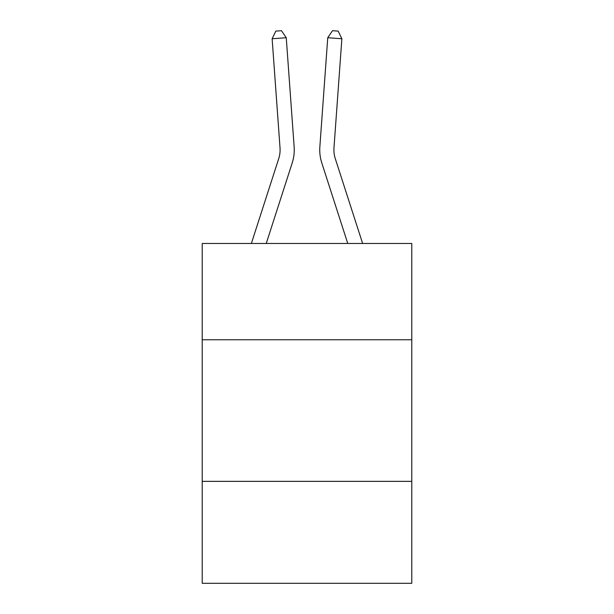 <?xml version="1.0" encoding="UTF-8"?>
<svg xmlns="http://www.w3.org/2000/svg" width="614" height="614" viewBox="0 0 614 614"><rect width="100%" height="100%" fill="white"/><g stroke="black" fill="none" stroke-linecap="round" stroke-linejoin="round"><path stroke-width="0.92" d="M202.221 339.757L411.779 339.757L411.779 243.466L202.221 243.466L202.221 583.3L411.779 583.3L411.779 481.353L202.221 481.353M411.779 481.353L411.779 339.757M251.372 243.466L278.733 158.589A28.321 28.321 0 0 0 280.022 147.859L272.132 38.759L286.254 37.738L294.144 146.838A42.481 42.481 0 0 1 292.21 162.933L266.246 243.466M362.628 243.466L335.267 158.589A28.321 28.321 0 0 1 333.978 147.859L341.868 38.759L327.746 37.738L319.856 146.838A42.481 42.481 0 0 0 321.79 162.933L347.754 243.466M278.733 158.589A28.321 28.321 0 0 0 280.022 147.859A28.321 28.321 0 0 1 278.733 158.589A28.321 28.321 0 0 0 280.022 147.859A28.321 28.321 0 0 1 278.733 158.589A28.321 28.321 0 0 0 280.022 147.859A28.321 28.321 0 0 1 278.733 158.589A28.321 28.321 0 0 0 280.022 147.859A28.321 28.321 0 0 1 278.733 158.589A28.321 28.321 0 0 0 280.022 147.859A28.321 28.321 0 0 1 278.733 158.589A28.321 28.321 0 0 0 280.022 147.859A28.321 28.321 0 0 1 278.733 158.589A28.321 28.321 0 0 0 280.022 147.859A28.321 28.321 0 0 1 278.733 158.589A28.321 28.321 0 0 0 280.022 147.859A28.321 28.321 0 0 1 278.733 158.589A28.321 28.321 0 0 0 280.022 147.859A28.321 28.321 0 0 1 278.733 158.589A28.321 28.321 0 0 0 280.022 147.859A28.321 28.321 0 0 1 278.733 158.589A28.321 28.321 0 0 0 280.022 147.859A28.321 28.321 0 0 1 278.733 158.589A28.321 28.321 0 0 0 280.022 147.859A28.321 28.321 0 0 1 278.733 158.589A28.321 28.321 0 0 0 280.022 147.859M327.746 37.738L319.856 146.838L327.746 37.738L319.856 146.838L327.746 37.738L319.856 146.838L327.746 37.738L319.856 146.838L327.746 37.738L319.856 146.838L327.746 37.738L319.856 146.838L327.746 37.738L319.856 146.838L327.746 37.738L319.856 146.838L327.746 37.738L319.856 146.838L327.746 37.738L319.856 146.838L327.746 37.738L319.856 146.838L327.746 37.738L319.856 146.838L327.746 37.738L319.856 146.838L327.746 37.738L332.512 30.7L338.161 31.107L341.868 38.759M335.267 158.589A28.321 28.321 0 0 1 333.978 147.859A28.321 28.321 0 0 0 335.267 158.589A28.321 28.321 0 0 1 333.978 147.859A28.321 28.321 0 0 0 335.267 158.589A28.321 28.321 0 0 1 333.978 147.859A28.321 28.321 0 0 0 335.267 158.589A28.321 28.321 0 0 1 333.978 147.859A28.321 28.321 0 0 0 335.267 158.589A28.321 28.321 0 0 1 333.978 147.859A28.321 28.321 0 0 0 335.267 158.589A28.321 28.321 0 0 1 333.978 147.859A28.321 28.321 0 0 0 335.267 158.589A28.321 28.321 0 0 1 333.978 147.859A28.321 28.321 0 0 0 335.267 158.589M272.132 38.759L275.839 31.107L281.488 30.7L286.254 37.738"/></g></svg>
